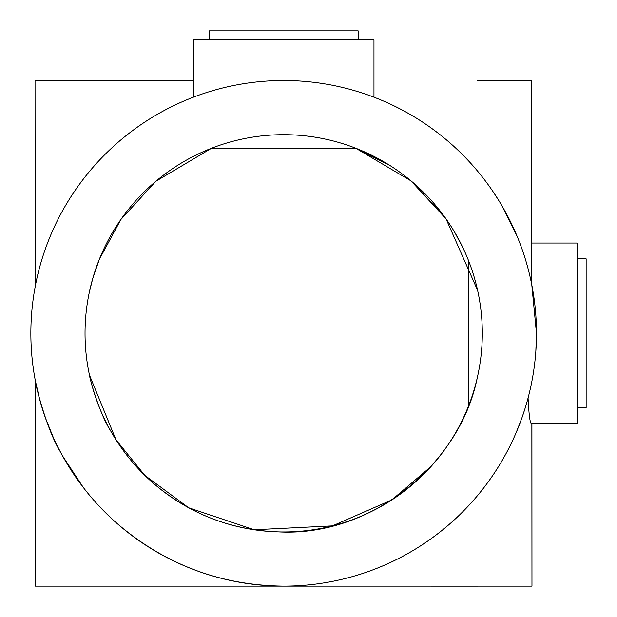 <?xml version="1.0" encoding="UTF-8"?>
<svg xmlns="http://www.w3.org/2000/svg" width="617" height="617" viewBox="0 0 617 617"><rect width="100%" height="100%" fill="white"/><g stroke="black" fill="none" stroke-linecap="round" stroke-linejoin="round"><path stroke-width="0.93" d="M195.134 96.522L193.376 97.185L193.376 39.881L373.964 39.881L373.964 97.185M531.815 243.036L577.119 243.036L577.119 423.617L531.731 423.617M535.834 351.397L536.481 333.327L531.792 284.853C531.808 229.709 531.823 229.802 531.854 285.147M468.766 261.23L468.766 405.415L466.174 411.755M437.384 459.148L431.322 466.205M431.136 466.406L391.803 499.947L332.455 525.877L254.204 529.764L188.694 507.791L144.887 475.445L115.95 439.759L89.473 375.09M89.403 374.781L89.403 374.781C89.935 380.049 100.062 414.755 110.574 430.774C121.965 450.888 136.295 468.442 153.556 483.419C189.596 514.054 231.321 530.219 278.73 531.9C371.272 536.89 459.727 464.47 477.211 378.051M85.03 333.327A198.643 198.643 0 0 0 283.673 531.962A198.643 198.643 0 0 0 482.309 333.327A198.643 198.643 0 0 0 283.673 134.683A198.643 198.643 0 0 0 85.03 333.327M536.481 333.327A252.816 252.816 0 0 0 283.673 80.511A252.816 252.816 0 0 0 30.858 333.327A252.816 252.816 0 0 0 283.673 586.135A252.816 252.816 0 0 0 536.481 333.327M531.792 284.853L531.792 80.511M492.952 191.494L499.084 200.988M501.929 205.739L517.347 236.843M520 243.538L521.835 248.512M525.26 407.814L522.237 416.999M521.99 417.694L516.198 432.548M83.287 487.476L62.564 455.917M53.27 437.407L45.55 418.249M44.786 416.097L40.861 403.742M39.928 400.441L35.354 380.782M35.231 380.172L35.37 586.135L35.231 380.172C34.968 382.956 46.599 429.594 60.304 451.752C74.796 478.946 93.56 502.716 116.605 523.069C164.708 564.408 220.392 585.433 283.673 586.135L531.97 586.135L531.916 423.617L531.97 586.135L35.37 586.135L283.673 586.135M531.862 423.617L531.97 586.135M531.862 423.277C530.281 425.128 529.016 416.706 528.067 398.019M89.542 586.135L159.533 586.135M407.822 586.135L477.797 586.15M89.365 80.511L123.755 80.511M531.638 80.511L477.62 80.511M35.038 80.511L35.169 286.805L35.038 80.511L193.376 80.511M477.597 290.322L446.052 218.912L411.038 180.889L355.762 148.227L390.044 165.564M355.762 148.227L211.577 148.227L155.792 181.321L120.839 219.552L99.298 259.402L92.727 278.568L89.349 292.126M411.038 180.897L443.816 215.796M454.984 232.779L463.375 248.682M209.178 39.881L209.178 30.85L358.161 30.85L358.161 39.881M577.119 258.832L586.142 258.832L586.142 407.814L577.119 407.814"/></g></svg>
